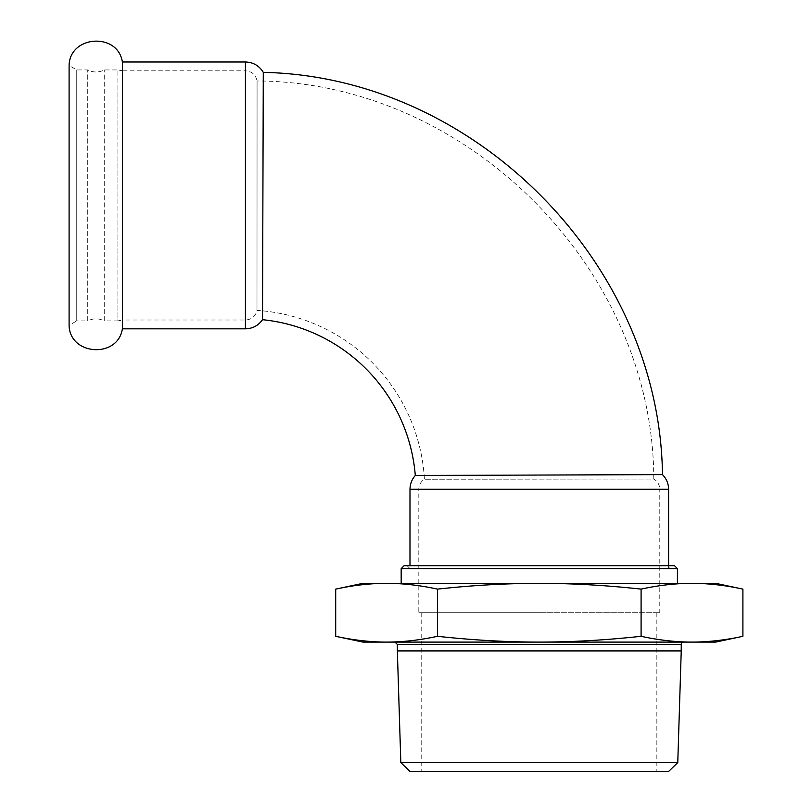 <?xml version="1.0" encoding="UTF-8"?>
<svg xmlns="http://www.w3.org/2000/svg" width="812" height="812" viewBox="0 0 812 812"><rect width="100%" height="100%" fill="white"/><g stroke="black" fill="none" stroke-linecap="round" stroke-linejoin="round"><path stroke-width="0.61" stroke-dasharray="4.06 3.04" d="M418.809 612.705L659.78 612.705L418.809 612.705L418.809 489.281C418.941 484.977 420.809 481.638 424.412 479.273A179.259 179.259 0 0 0 256.988 310.397C255.435 316.375 251.588 319.583 245.427 320.009L122.379 320.009L122.379 70.806L117.913 69.933L104.251 69.933C98.739 72.664 93.228 72.664 87.726 69.933L76.734 69.933L69.101 65.518L69.101 325.307L76.734 320.892L76.734 69.933L76.734 320.892L87.726 320.892L87.726 69.933L87.726 320.892C93.228 318.162 98.739 318.162 104.251 320.892L104.251 69.933L104.251 320.892L117.913 320.892L117.913 69.933L117.913 320.892L122.379 320.009L122.379 70.806L245.427 70.806L245.427 320.009L245.427 70.806C251.832 71.304 255.709 74.694 257.069 80.967L256.988 310.397L257.069 80.967C467.397 81.961 653.487 268.64 653.782 479.029L424.412 479.273L653.782 479.029C657.629 481.364 659.628 484.784 659.78 489.281L668.601 489.281M122.379 61.996L122.379 328.83M539.3 612.705L421.753 612.705L539.3 612.705M677.421 568.633L401.179 568.633M404.112 565.69L674.478 565.69M362.974 642.099L539.3 642.099C572.176 642.059 606.117 640.12 641.094 636.303L641.094 589.116C606.117 585.3 572.176 583.361 539.3 583.321L401.179 583.321L539.3 583.321C506.414 583.361 472.482 585.3 437.495 589.116C420.007 585.3 403.036 583.361 386.593 583.321C370.15 583.361 353.19 585.3 335.701 589.116M335.701 636.303C353.19 640.12 370.15 642.059 386.593 642.099C403.036 642.059 420.007 640.12 437.495 636.303C472.482 640.12 506.414 642.059 539.3 642.099L715.616 642.099M397.352 650.909L681.238 650.909M668.672 771.4L409.918 771.4M400.823 762.59L677.766 762.59M539.3 771.4L421.753 771.4L539.3 771.4M437.495 636.303L437.495 589.116M641.094 636.303C658.593 640.12 675.554 642.059 691.997 642.099C708.44 642.059 725.41 640.12 742.899 636.303M742.899 589.116C725.41 585.3 708.44 583.361 691.997 583.321C675.554 583.361 658.593 585.3 641.094 589.116M362.974 583.321L715.616 583.321M662.47 474.624L415.308 475.477M407.056 565.69L409.989 568.633L409.989 565.69M262.52 319.695L263.291 72.369M681.238 644.444L397.352 644.444M409.989 489.281L659.78 489.281L659.78 612.705M245.427 61.996L245.427 328.83M668.601 565.69L668.601 568.633L671.544 565.69M421.753 612.705L421.753 771.4M656.847 612.705L656.847 771.4"/><path stroke-width="1.22" d="M122.379 328.83L122.379 61.996L245.427 61.996L245.427 328.83L122.379 328.83C117.892 358.721 69.619 355.534 69.101 325.307L69.101 65.518C69.609 35.302 117.882 32.094 122.379 61.996M677.421 568.633L674.478 565.69L404.112 565.69L401.179 568.633L677.421 568.633L677.421 583.321M683.592 642.099A2.355 2.355 0 0 0 681.238 644.444L681.238 650.909L397.352 650.909L397.352 644.444L681.238 644.444M742.899 636.303L715.616 642.099L362.974 642.099L335.701 636.303L335.701 589.116C353.19 585.3 370.15 583.361 386.593 583.321C403.036 583.361 420.007 585.3 437.495 589.116C472.482 585.3 506.414 583.361 539.3 583.321C572.176 583.361 606.117 585.3 641.094 589.116C658.593 585.3 675.554 583.361 691.997 583.321C708.44 583.361 725.41 585.3 742.899 589.116L742.899 636.303C725.41 640.12 708.44 642.059 691.997 642.099C675.554 642.059 658.593 640.12 641.094 636.303L641.094 589.116M400.823 762.59L409.918 771.4L668.672 771.4L677.766 762.59L400.823 762.59L397.352 650.909M641.094 636.303C606.117 640.12 572.176 642.059 539.3 642.099C506.414 642.059 472.482 640.12 437.495 636.303L437.495 589.116M437.495 636.303C420.007 640.12 403.036 642.059 386.593 642.099C370.15 642.059 353.19 640.12 335.701 636.303M742.899 589.116L715.616 583.321L362.974 583.321L335.701 589.116M409.989 565.69L409.989 489.281C410.06 484.023 411.826 479.425 415.308 475.477L662.47 474.624C659.872 263.433 474.502 76.592 263.291 72.369L262.52 319.695C258.348 325.582 252.644 328.627 245.427 328.83M415.308 475.477A170.449 170.449 0 0 0 262.52 319.695M662.47 474.624C666.469 478.694 668.509 483.576 668.601 489.281L409.989 489.281M401.179 568.633L401.179 583.321M397.352 644.444L395.008 642.099M677.766 762.59L681.238 650.909M668.601 489.281L668.601 565.69M263.291 72.369C259.19 65.711 253.242 62.26 245.427 61.996"/></g></svg>
